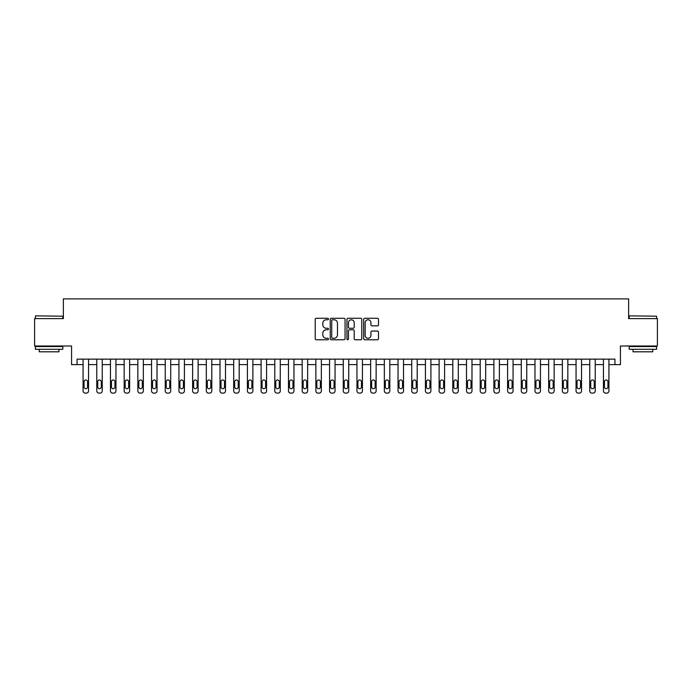 <?xml version="1.0" encoding="UTF-8"?>
<svg xmlns="http://www.w3.org/2000/svg" width="692" height="692" viewBox="0 0 692 692"><rect width="100%" height="100%" fill="white"/><g stroke="black" fill="none" stroke-linecap="round" stroke-linejoin="round"><path stroke-width="1.04" d="M328.475 319.021A0.753 0.753 0 0 0 327.723 318.268L316.296 318.268A1.073 1.073 0 0 0 315.215 319.341L315.215 338.699A1.073 1.073 0 0 0 316.296 339.772L327.723 339.772A0.753 0.753 0 0 0 328.475 339.019A0.753 0.753 0 0 0 327.723 338.267L326.243 338.267A3.443 3.443 0 0 1 322.801 334.824L322.801 333.215A3.443 3.443 0 0 1 326.243 329.773L327.723 329.773A0.753 0.753 0 0 0 328.475 329.02A0.753 0.753 0 0 0 327.723 328.267L326.243 328.267A3.443 3.443 0 0 1 322.801 324.825L322.801 323.216A3.443 3.443 0 0 1 326.243 319.773L327.723 319.773A0.753 0.753 0 0 0 328.475 319.021M377.425 325.845A1.073 1.073 0 0 0 378.498 324.773L378.498 319.341A1.073 1.073 0 0 0 377.425 318.268L364.736 318.268A1.073 1.073 0 0 0 363.663 319.341L363.663 338.699A1.073 1.073 0 0 0 364.736 339.772L377.425 339.772A1.073 1.073 0 0 0 378.498 338.699L378.498 332.134A1.073 1.073 0 0 0 377.425 331.061L371.993 331.061A1.073 1.073 0 0 0 370.921 332.134L370.921 335.395A2.88 2.88 0 0 1 368.04 338.267A2.88 2.88 0 0 1 365.168 335.395L365.168 322.645A2.88 2.88 0 0 1 368.04 319.773A2.88 2.88 0 0 1 370.921 322.645L370.921 324.773A1.073 1.073 0 0 0 371.993 325.845L377.425 325.845M614.946 364.623L620.43 364.623L620.43 346L657.4 346L657.4 318.614L628.639 318.614L628.639 298.892L63.361 298.892L63.361 318.614L34.6 318.614L34.6 346L71.57 346L71.57 364.623L83.075 364.623L83.075 390.919A2.188 2.188 0 0 0 85.272 393.108L86.362 393.108A2.188 2.188 0 0 0 88.55 390.919L88.55 364.623L96.768 364.623L96.768 390.919A2.188 2.188 0 0 0 98.965 393.108L100.055 393.108A2.188 2.188 0 0 0 102.252 390.919L102.252 364.623L110.46 364.623L110.46 390.919A2.188 2.188 0 0 0 112.658 393.108L113.748 393.108A2.188 2.188 0 0 0 115.945 390.919L115.945 364.623L124.162 364.623L124.162 390.919A2.188 2.188 0 0 0 126.351 393.108L127.449 393.108A2.188 2.188 0 0 0 129.638 390.919L129.638 364.623L137.855 364.623L137.855 390.919A2.188 2.188 0 0 0 140.043 393.108L141.142 393.108A2.188 2.188 0 0 0 143.331 390.919L143.331 364.623L151.548 364.623L151.548 390.919A2.188 2.188 0 0 0 153.736 393.108L154.835 393.108A2.188 2.188 0 0 0 157.023 390.919L157.023 364.623L165.241 364.623L165.241 390.919A2.188 2.188 0 0 0 167.429 393.108L168.528 393.108A2.188 2.188 0 0 0 170.716 390.919L170.716 364.623L178.934 364.623L178.934 390.919A2.188 2.188 0 0 0 181.122 393.108L182.221 393.108A2.188 2.188 0 0 0 184.409 390.919L184.409 364.623L192.627 364.623L192.627 390.919A2.188 2.188 0 0 0 194.815 393.108L195.914 393.108A2.188 2.188 0 0 0 198.102 390.919L198.102 364.623L206.32 364.623L206.32 390.919A2.188 2.188 0 0 0 208.517 393.108L209.607 393.108A2.188 2.188 0 0 0 211.795 390.919L211.795 364.623L220.013 364.623L220.013 390.919A2.188 2.188 0 0 0 222.21 393.108L223.3 393.108A2.188 2.188 0 0 0 225.497 390.919L225.497 364.623L233.706 364.623L233.706 390.919A2.188 2.188 0 0 0 235.903 393.108L236.993 393.108A2.188 2.188 0 0 0 239.19 390.919L239.19 364.623L247.407 364.623L247.407 390.919A2.188 2.188 0 0 0 249.596 393.108L250.694 393.108A2.188 2.188 0 0 0 252.883 390.919L252.883 364.623L261.1 364.623L261.1 390.919A2.188 2.188 0 0 0 263.289 393.108L264.387 393.108A2.188 2.188 0 0 0 266.576 390.919L266.576 364.623L274.793 364.623L274.793 390.919A2.188 2.188 0 0 0 276.982 393.108L278.08 393.108A2.188 2.188 0 0 0 280.269 390.919L280.269 364.623L288.486 364.623L288.486 390.919A2.188 2.188 0 0 0 290.675 393.108L291.773 393.108A2.188 2.188 0 0 0 293.962 390.919L293.962 364.623L302.179 364.623L302.179 390.919A2.188 2.188 0 0 0 304.368 393.108L305.466 393.108A2.188 2.188 0 0 0 307.655 390.919L307.655 364.623L315.872 364.623L315.872 390.919A2.188 2.188 0 0 0 318.06 393.108L319.159 393.108A2.188 2.188 0 0 0 321.348 390.919L321.348 364.623L329.565 364.623L329.565 390.919A2.188 2.188 0 0 0 331.762 393.108L332.852 393.108A2.188 2.188 0 0 0 335.049 390.919L335.049 364.623L343.258 364.623L343.258 390.919A2.188 2.188 0 0 0 345.455 393.108L346.545 393.108A2.188 2.188 0 0 0 348.742 390.919L348.742 364.623L356.951 364.623L356.951 390.919A2.188 2.188 0 0 0 359.148 393.108L360.238 393.108A2.188 2.188 0 0 0 362.435 390.919L362.435 364.623L370.652 364.623L370.652 390.919A2.188 2.188 0 0 0 372.841 393.108L373.94 393.108A2.188 2.188 0 0 0 376.128 390.919L376.128 364.623L384.345 364.623L384.345 390.919A2.188 2.188 0 0 0 386.534 393.108L387.632 393.108A2.188 2.188 0 0 0 389.821 390.919L389.821 364.623L398.038 364.623L398.038 390.919A2.188 2.188 0 0 0 400.227 393.108L401.325 393.108A2.188 2.188 0 0 0 403.514 390.919L403.514 364.623L411.731 364.623L411.731 390.919A2.188 2.188 0 0 0 413.92 393.108L415.018 393.108A2.188 2.188 0 0 0 417.207 390.919L417.207 364.623L425.424 364.623L425.424 390.919A2.188 2.188 0 0 0 427.613 393.108L428.711 393.108A2.188 2.188 0 0 0 430.9 390.919L430.9 364.623L439.117 364.623L439.117 390.919A2.188 2.188 0 0 0 441.306 393.108L442.404 393.108A2.188 2.188 0 0 0 444.593 390.919L444.593 364.623L452.81 364.623L452.81 390.919A2.188 2.188 0 0 0 455.007 393.108L456.097 393.108A2.188 2.188 0 0 0 458.294 390.919L458.294 364.623L466.503 364.623L466.503 390.919A2.188 2.188 0 0 0 468.7 393.108L469.79 393.108A2.188 2.188 0 0 0 471.987 390.919L471.987 364.623L480.205 364.623L480.205 390.919A2.188 2.188 0 0 0 482.393 393.108L483.483 393.108A2.188 2.188 0 0 0 485.68 390.919L485.68 364.623L493.898 364.623L493.898 390.919A2.188 2.188 0 0 0 496.086 393.108L497.185 393.108A2.188 2.188 0 0 0 499.373 390.919L499.373 364.623L507.591 364.623L507.591 390.919A2.188 2.188 0 0 0 509.779 393.108L510.878 393.108A2.188 2.188 0 0 0 513.066 390.919L513.066 364.623L521.284 364.623L521.284 390.919A2.188 2.188 0 0 0 523.472 393.108L524.571 393.108A2.188 2.188 0 0 0 526.759 390.919L526.759 364.623L534.977 364.623L534.977 390.919A2.188 2.188 0 0 0 537.165 393.108L538.264 393.108A2.188 2.188 0 0 0 540.452 390.919L540.452 364.623L548.669 364.623L548.669 390.919A2.188 2.188 0 0 0 550.858 393.108L551.957 393.108A2.188 2.188 0 0 0 554.145 390.919L554.145 364.623L562.362 364.623L562.362 390.919A2.188 2.188 0 0 0 564.551 393.108L565.649 393.108A2.188 2.188 0 0 0 567.838 390.919L567.838 364.623L576.055 364.623L576.055 390.919A2.188 2.188 0 0 0 578.252 393.108L579.342 393.108A2.188 2.188 0 0 0 581.539 390.919L581.539 364.623L589.748 364.623L589.748 390.919A2.188 2.188 0 0 0 591.945 393.108L593.035 393.108A2.188 2.188 0 0 0 595.232 390.919L595.232 364.623L603.45 364.623L603.45 390.919A2.188 2.188 0 0 0 605.638 393.108L606.728 393.108A2.188 2.188 0 0 0 608.925 390.919L608.925 364.623L614.946 364.623L614.946 359.148L77.054 359.148L77.054 364.623M345.057 319.341A1.073 1.073 0 0 0 343.985 318.268L331.295 318.268A1.073 1.073 0 0 0 330.222 319.341L330.222 338.699A1.073 1.073 0 0 0 331.295 339.772L343.985 339.772A1.073 1.073 0 0 0 345.057 338.699L345.057 319.341M348.015 318.268L360.705 318.268A1.073 1.073 0 0 1 361.778 319.341L361.778 338.699A1.073 1.073 0 0 1 360.705 339.772L355.273 339.772A1.073 1.073 0 0 1 354.2 338.699L354.2 330.845A1.073 1.073 0 0 0 353.128 329.773L349.521 329.773A1.073 1.073 0 0 0 348.448 330.845L348.448 339.019A0.753 0.753 0 0 1 347.695 339.772A0.753 0.753 0 0 1 346.943 339.019L346.943 319.341A1.073 1.073 0 0 1 348.015 318.268M332.48 319.773A0.753 0.753 0 0 0 331.728 320.526L331.728 337.514A0.753 0.753 0 0 0 332.48 338.267L334.037 338.267A3.443 3.443 0 0 0 337.48 334.824L337.48 323.216A3.443 3.443 0 0 0 334.037 319.773L332.48 319.773M354.2 322.706A2.88 2.88 0 0 0 351.32 319.825A2.88 2.88 0 0 0 348.448 322.706L348.448 327.195A1.073 1.073 0 0 0 349.521 328.267L353.128 328.267A1.073 1.073 0 0 0 354.2 327.195L354.2 322.706M88.55 359.148L88.55 390.919M83.075 359.148L83.075 390.919M87.564 386.975A1.756 1.756 0 0 1 85.817 388.722A1.756 1.756 0 0 1 84.061 386.975L84.061 381.716A1.756 1.756 0 0 1 85.817 379.96A1.756 1.756 0 0 1 87.564 381.716L87.564 386.975M85.272 393.108L86.362 393.108M102.252 359.148L102.252 390.919M96.768 359.148L96.768 390.919M101.266 386.975A1.756 1.756 0 0 1 99.51 388.722A1.756 1.756 0 0 1 97.754 386.975L97.754 381.716A1.756 1.756 0 0 1 99.51 379.96A1.756 1.756 0 0 1 101.266 381.716L101.266 386.975M98.965 393.108L100.055 393.108M115.945 359.148L115.945 390.919M110.46 359.148L110.46 390.919M114.959 386.975A1.756 1.756 0 0 1 113.203 388.722A1.756 1.756 0 0 1 111.447 386.975L111.447 381.716A1.756 1.756 0 0 1 113.203 379.96A1.756 1.756 0 0 1 114.959 381.716L114.959 386.975M112.658 393.108L113.748 393.108M129.638 359.148L129.638 390.919M124.162 359.148L124.162 390.919M128.651 386.975A1.756 1.756 0 0 1 126.895 388.722A1.756 1.756 0 0 1 125.148 386.975L125.148 381.716A1.756 1.756 0 0 1 126.895 379.96A1.756 1.756 0 0 1 128.651 381.716L128.651 386.975M126.351 393.108L127.449 393.108M143.331 359.148L143.331 390.919M137.855 359.148L137.855 390.919M142.344 386.975A1.756 1.756 0 0 1 140.588 388.722A1.756 1.756 0 0 1 138.841 386.975L138.841 381.716A1.756 1.756 0 0 1 140.588 379.96A1.756 1.756 0 0 1 142.344 381.716L142.344 386.975M140.043 393.108L141.142 393.108M35.75 315.872L62.808 316.201L35.75 315.872M49.115 349.287L35.422 349.287L35.422 346.545L62.808 346.545L62.808 349.287L49.115 349.287M58.976 349.287L58.976 351.804L39.254 351.804L39.254 349.287M629.521 315.872L656.578 316.201L629.521 315.872M642.885 349.287L629.192 349.287L629.192 346.545L656.578 346.545L656.578 349.287L642.885 349.287M652.746 349.287L652.746 351.804L633.024 351.804L633.024 349.287M157.023 359.148L157.023 390.919M151.548 359.148L151.548 390.919M156.037 386.975A1.756 1.756 0 0 1 154.281 388.722A1.756 1.756 0 0 1 152.534 386.975L152.534 381.716A1.756 1.756 0 0 1 154.281 379.96A1.756 1.756 0 0 1 156.037 381.716L156.037 386.975M153.736 393.108L154.835 393.108M170.716 359.148L170.716 390.919M165.241 359.148L165.241 390.919M169.73 386.975A1.756 1.756 0 0 1 167.983 388.722A1.756 1.756 0 0 1 166.227 386.975L166.227 381.716A1.756 1.756 0 0 1 167.983 379.96A1.756 1.756 0 0 1 169.73 381.716L169.73 386.975M167.429 393.108L168.528 393.108M184.409 359.148L184.409 390.919M178.934 359.148L178.934 390.919M183.423 386.975A1.756 1.756 0 0 1 181.676 388.722A1.756 1.756 0 0 1 179.92 386.975L179.92 381.716A1.756 1.756 0 0 1 181.676 379.96A1.756 1.756 0 0 1 183.423 381.716L183.423 386.975M181.122 393.108L182.221 393.108M198.102 359.148L198.102 390.919M192.627 359.148L192.627 390.919M197.116 386.975A1.756 1.756 0 0 1 195.369 388.722A1.756 1.756 0 0 1 193.613 386.975L193.613 381.716A1.756 1.756 0 0 1 195.369 379.96A1.756 1.756 0 0 1 197.116 381.716L197.116 386.975M194.815 393.108L195.914 393.108M211.795 359.148L211.795 390.919M206.32 359.148L206.32 390.919M210.818 386.975A1.756 1.756 0 0 1 209.062 388.722A1.756 1.756 0 0 1 207.306 386.975L207.306 381.716A1.756 1.756 0 0 1 209.062 379.96A1.756 1.756 0 0 1 210.818 381.716L210.818 386.975M208.517 393.108L209.607 393.108M225.497 359.148L225.497 390.919M220.013 359.148L220.013 390.919M224.511 386.975A1.756 1.756 0 0 1 222.755 388.722A1.756 1.756 0 0 1 220.999 386.975L220.999 381.716A1.756 1.756 0 0 1 222.755 379.96A1.756 1.756 0 0 1 224.511 381.716L224.511 386.975M222.21 393.108L223.3 393.108M239.19 359.148L239.19 390.919M233.706 359.148L233.706 390.919M238.204 386.975A1.756 1.756 0 0 1 236.448 388.722A1.756 1.756 0 0 1 234.692 386.975L234.692 381.716A1.756 1.756 0 0 1 236.448 379.96A1.756 1.756 0 0 1 238.204 381.716L238.204 386.975M235.903 393.108L236.993 393.108M252.883 359.148L252.883 390.919M247.407 359.148L247.407 390.919M251.897 386.975A1.756 1.756 0 0 1 250.141 388.722A1.756 1.756 0 0 1 248.393 386.975L248.393 381.716A1.756 1.756 0 0 1 250.141 379.96A1.756 1.756 0 0 1 251.897 381.716L251.897 386.975M249.596 393.108L250.694 393.108M266.576 359.148L266.576 390.919M261.1 359.148L261.1 390.919M265.59 386.975A1.756 1.756 0 0 1 263.834 388.722A1.756 1.756 0 0 1 262.086 386.975L262.086 381.716A1.756 1.756 0 0 1 263.834 379.96A1.756 1.756 0 0 1 265.59 381.716L265.59 386.975M263.289 393.108L264.387 393.108M280.269 359.148L280.269 390.919M274.793 359.148L274.793 390.919M279.283 386.975A1.756 1.756 0 0 1 277.527 388.722A1.756 1.756 0 0 1 275.779 386.975L275.779 381.716A1.756 1.756 0 0 1 277.527 379.96A1.756 1.756 0 0 1 279.283 381.716L279.283 386.975M276.982 393.108L278.08 393.108M293.962 359.148L293.962 390.919M288.486 359.148L288.486 390.919M292.976 386.975A1.756 1.756 0 0 1 291.228 388.722A1.756 1.756 0 0 1 289.472 386.975L289.472 381.716A1.756 1.756 0 0 1 291.228 379.96A1.756 1.756 0 0 1 292.976 381.716L292.976 386.975M290.675 393.108L291.773 393.108M307.655 359.148L307.655 390.919M302.179 359.148L302.179 390.919M306.668 386.975A1.756 1.756 0 0 1 304.921 388.722A1.756 1.756 0 0 1 303.165 386.975L303.165 381.716A1.756 1.756 0 0 1 304.921 379.96A1.756 1.756 0 0 1 306.668 381.716L306.668 386.975M304.368 393.108L305.466 393.108M321.348 359.148L321.348 390.919M315.872 359.148L315.872 390.919M320.361 386.975A1.756 1.756 0 0 1 318.614 388.722A1.756 1.756 0 0 1 316.858 386.975L316.858 381.716A1.756 1.756 0 0 1 318.614 379.96A1.756 1.756 0 0 1 320.361 381.716L320.361 386.975M318.06 393.108L319.159 393.108M335.049 359.148L335.049 390.919M329.565 359.148L329.565 390.919M334.063 386.975A1.756 1.756 0 0 1 332.307 388.722A1.756 1.756 0 0 1 330.551 386.975L330.551 381.716A1.756 1.756 0 0 1 332.307 379.96A1.756 1.756 0 0 1 334.063 381.716L334.063 386.975M331.762 393.108L332.852 393.108M348.742 359.148L348.742 390.919M343.258 359.148L343.258 390.919M347.756 386.975A1.756 1.756 0 0 1 346 388.722A1.756 1.756 0 0 1 344.244 386.975L344.244 381.716A1.756 1.756 0 0 1 346 379.96A1.756 1.756 0 0 1 347.756 381.716L347.756 386.975M345.455 393.108L346.545 393.108M362.435 359.148L362.435 390.919M356.951 359.148L356.951 390.919M361.449 386.975A1.756 1.756 0 0 1 359.693 388.722A1.756 1.756 0 0 1 357.937 386.975L357.937 381.716A1.756 1.756 0 0 1 359.693 379.96A1.756 1.756 0 0 1 361.449 381.716L361.449 386.975M359.148 393.108L360.238 393.108M376.128 359.148L376.128 390.919M370.652 359.148L370.652 390.919M375.142 386.975A1.756 1.756 0 0 1 373.386 388.722A1.756 1.756 0 0 1 371.639 386.975L371.639 381.716A1.756 1.756 0 0 1 373.386 379.96A1.756 1.756 0 0 1 375.142 381.716L375.142 386.975M372.841 393.108L373.94 393.108M389.821 359.148L389.821 390.919M384.345 359.148L384.345 390.919M388.835 386.975A1.756 1.756 0 0 1 387.079 388.722A1.756 1.756 0 0 1 385.332 386.975L385.332 381.716A1.756 1.756 0 0 1 387.079 379.96A1.756 1.756 0 0 1 388.835 381.716L388.835 386.975M386.534 393.108L387.632 393.108M403.514 359.148L403.514 390.919M398.038 359.148L398.038 390.919M402.528 386.975A1.756 1.756 0 0 1 400.772 388.722A1.756 1.756 0 0 1 399.024 386.975L399.024 381.716A1.756 1.756 0 0 1 400.772 379.96A1.756 1.756 0 0 1 402.528 381.716L402.528 386.975M400.227 393.108L401.325 393.108M417.207 359.148L417.207 390.919M411.731 359.148L411.731 390.919M416.221 386.975A1.756 1.756 0 0 1 414.473 388.722A1.756 1.756 0 0 1 412.717 386.975L412.717 381.716A1.756 1.756 0 0 1 414.473 379.96A1.756 1.756 0 0 1 416.221 381.716L416.221 386.975M413.92 393.108L415.018 393.108M430.9 359.148L430.9 390.919M425.424 359.148L425.424 390.919M429.914 386.975A1.756 1.756 0 0 1 428.166 388.722A1.756 1.756 0 0 1 426.41 386.975L426.41 381.716A1.756 1.756 0 0 1 428.166 379.96A1.756 1.756 0 0 1 429.914 381.716L429.914 386.975M427.613 393.108L428.711 393.108M444.593 359.148L444.593 390.919M439.117 359.148L439.117 390.919M443.607 386.975A1.756 1.756 0 0 1 441.859 388.722A1.756 1.756 0 0 1 440.103 386.975L440.103 381.716A1.756 1.756 0 0 1 441.859 379.96A1.756 1.756 0 0 1 443.607 381.716L443.607 386.975M441.306 393.108L442.404 393.108M458.294 359.148L458.294 390.919M452.81 359.148L452.81 390.919M457.308 386.975A1.756 1.756 0 0 1 455.552 388.722A1.756 1.756 0 0 1 453.796 386.975L453.796 381.716A1.756 1.756 0 0 1 455.552 379.96A1.756 1.756 0 0 1 457.308 381.716L457.308 386.975M455.007 393.108L456.097 393.108M471.987 359.148L471.987 390.919M466.503 359.148L466.503 390.919M471.001 386.975A1.756 1.756 0 0 1 469.245 388.722A1.756 1.756 0 0 1 467.489 386.975L467.489 381.716A1.756 1.756 0 0 1 469.245 379.96A1.756 1.756 0 0 1 471.001 381.716L471.001 386.975M468.7 393.108L469.79 393.108M485.68 359.148L485.68 390.919M480.205 359.148L480.205 390.919M484.694 386.975A1.756 1.756 0 0 1 482.938 388.722A1.756 1.756 0 0 1 481.182 386.975L481.182 381.716A1.756 1.756 0 0 1 482.938 379.96A1.756 1.756 0 0 1 484.694 381.716L484.694 386.975M482.393 393.108L483.483 393.108M499.373 359.148L499.373 390.919M493.898 359.148L493.898 390.919M498.387 386.975A1.756 1.756 0 0 1 496.631 388.722A1.756 1.756 0 0 1 494.884 386.975L494.884 381.716A1.756 1.756 0 0 1 496.631 379.96A1.756 1.756 0 0 1 498.387 381.716L498.387 386.975M496.086 393.108L497.185 393.108M513.066 359.148L513.066 390.919M507.591 359.148L507.591 390.919M512.08 386.975A1.756 1.756 0 0 1 510.324 388.722A1.756 1.756 0 0 1 508.577 386.975L508.577 381.716A1.756 1.756 0 0 1 510.324 379.96A1.756 1.756 0 0 1 512.08 381.716L512.08 386.975M509.779 393.108L510.878 393.108M526.759 359.148L526.759 390.919M521.284 359.148L521.284 390.919M525.773 386.975A1.756 1.756 0 0 1 524.017 388.722A1.756 1.756 0 0 1 522.27 386.975L522.27 381.716A1.756 1.756 0 0 1 524.017 379.96A1.756 1.756 0 0 1 525.773 381.716L525.773 386.975M523.472 393.108L524.571 393.108M540.452 359.148L540.452 390.919M534.977 359.148L534.977 390.919M539.466 386.975A1.756 1.756 0 0 1 537.719 388.722A1.756 1.756 0 0 1 535.963 386.975L535.963 381.716A1.756 1.756 0 0 1 537.719 379.96A1.756 1.756 0 0 1 539.466 381.716L539.466 386.975M537.165 393.108L538.264 393.108M554.145 359.148L554.145 390.919M548.669 359.148L548.669 390.919M553.159 386.975A1.756 1.756 0 0 1 551.412 388.722A1.756 1.756 0 0 1 549.656 386.975L549.656 381.716A1.756 1.756 0 0 1 551.412 379.96A1.756 1.756 0 0 1 553.159 381.716L553.159 386.975M550.858 393.108L551.957 393.108M567.838 359.148L567.838 390.919M562.362 359.148L562.362 390.919M566.852 386.975A1.756 1.756 0 0 1 565.104 388.722A1.756 1.756 0 0 1 563.349 386.975L563.349 381.716A1.756 1.756 0 0 1 565.104 379.96A1.756 1.756 0 0 1 566.852 381.716L566.852 386.975M564.551 393.108L565.649 393.108M581.539 359.148L581.539 390.919M576.055 359.148L576.055 390.919M580.553 386.975A1.756 1.756 0 0 1 578.797 388.722A1.756 1.756 0 0 1 577.042 386.975L577.042 381.716A1.756 1.756 0 0 1 578.797 379.96A1.756 1.756 0 0 1 580.553 381.716L580.553 386.975M578.252 393.108L579.342 393.108M595.232 359.148L595.232 390.919M589.748 359.148L589.748 390.919M594.246 386.975A1.756 1.756 0 0 1 592.49 388.722A1.756 1.756 0 0 1 590.734 386.975L590.734 381.716A1.756 1.756 0 0 1 592.49 379.96A1.756 1.756 0 0 1 594.246 381.716L594.246 386.975M591.945 393.108L593.035 393.108M608.925 359.148L608.925 390.919M603.45 359.148L603.45 390.919M607.939 386.975A1.756 1.756 0 0 1 606.183 388.722A1.756 1.756 0 0 1 604.436 386.975L604.436 381.716A1.756 1.756 0 0 1 606.183 379.96A1.756 1.756 0 0 1 607.939 381.716L607.939 386.975M605.638 393.108L606.728 393.108M35.422 318.614L35.422 316.201M41.667 346.545L41.667 346M56.562 346.545L56.562 346M62.808 318.614L62.808 316.201M629.192 318.614L629.192 316.201M635.438 346.545L635.438 346M650.333 346.545L650.333 346M656.578 318.614L656.578 316.201"/></g></svg>
